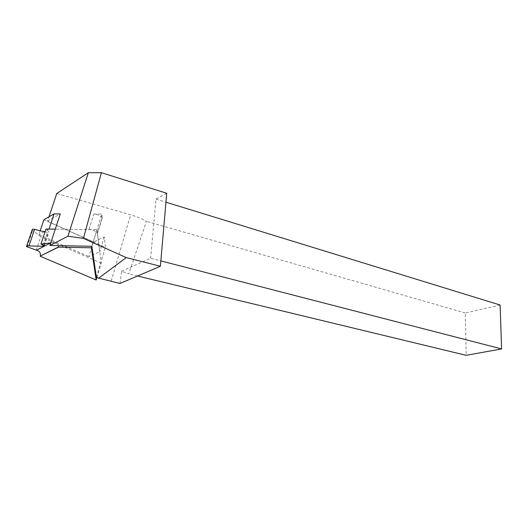 <?xml version="1.0" encoding="UTF-8"?>
<svg xmlns="http://www.w3.org/2000/svg" width="528" height="528" viewBox="0 0 528 528"><rect width="100%" height="100%" fill="white"/><g stroke="black" fill="none" stroke-linecap="round" stroke-linejoin="round"><path stroke-width="0.4" stroke-dasharray="2.64 1.98" d="M43.89 219.747L93.41 242.081L104.28 236.92L105.389 247.276L47.52 221.166L48.972 216.83M120.001 283.463L121.579 271.24L128.812 273.887L146.421 221.344C142.402 218.902 137.148 216.737 130.654 214.843L56.76 193.492M137.537 275.992L128.812 273.887M121.579 271.24L150.625 258.265L160.862 260.905M166.723 193.274L155.978 199.122L150.625 258.265M155.978 199.122L165.95 202.191M500.122 305.019L465.274 312.965L466.178 355.318M465.274 312.965L146.421 221.344M96.373 277.167L105.389 247.276M47.52 221.166L60.298 213.919M104.28 236.92L99.785 251.724L97.396 233.112C95.812 231.112 92.994 229.918 88.935 229.528L55.288 229.152L97.02 229.614L91.879 246.292L101.825 214.045L102.247 218.011L97.502 233.455M102.247 218.011L102.148 217.655C100.597 215.602 97.805 214.388 93.779 214.018L88.935 229.528M93.779 214.018L101.825 214.045M93.41 242.081L88.935 256.615L99.785 251.724M40.194 230.756L38.887 234.643L88.935 256.615M49.031 229.079L45.289 231.132M44.213 231.719L38.887 234.643M50.774 242.887C54.998 242.583 57.618 243.5 58.621 245.632M97.02 229.614L101.218 263.195L96.934 277.405M36.247 250.16L40.755 236.709L32.149 229.918M101.218 263.195L40.755 236.709M45.025 231.917L48.226 232.485L49.064 231.851L45.982 229.046M111.197 281.054L130.654 214.843M27.067 246.906L32.65 230.465M43.177 245.038L47.348 232.478M43.956 245.368L48.226 232.485M44.339 245.533L48.926 231.693M102.148 217.655L97.396 233.112M26.624 246.173L26.486 246.596"/><path stroke-width="0.79" d="M83.437 238.385L67.927 236.234L49.929 245.454L91.879 246.292L96.373 277.167L98.677 278.15L120.001 283.463L160.393 266.264L166.723 193.274L101.396 172.682L83.437 238.385L126.291 257.605L98.677 278.15M160.862 260.905L501.6 348.935L466.178 355.318L137.537 275.992M165.95 202.191L500.122 305.019L501.6 348.935M126.291 257.605L160.393 266.264M48.972 216.83L56.76 193.492L88.341 172.729L101.396 172.682M58.621 245.632L58.516 247.13L40.306 256.047C40.821 253.064 39.574 251.117 36.564 250.213L26.486 246.596C26.242 246.127 27.067 245.89 28.961 245.896L42.755 246.299L44.438 245.797L40.966 244.088L45.982 229.046L55.288 229.152L60.298 213.919L54.067 213.899L49.031 229.079L55.288 229.152L49.929 245.454M67.927 236.234L88.341 172.729M54.067 213.899L43.89 219.747L40.194 230.756M45.289 231.132L44.213 231.719M58.516 247.13L91.41 247.81L96.155 279.985L40.234 256.265M40.966 244.088L50.774 242.887M91.879 246.292L91.41 247.81M96.934 277.405L96.155 279.985M26.624 246.173L32.149 229.918C31.997 229.218 32.795 229.046 34.551 229.396L45.025 231.917M28.961 245.896L34.551 229.396M42.755 246.299L43.177 245.038M43.685 246.187L43.956 245.368M36.564 250.213L50.714 242.893M40.306 256.047L58.588 246.906"/></g></svg>
